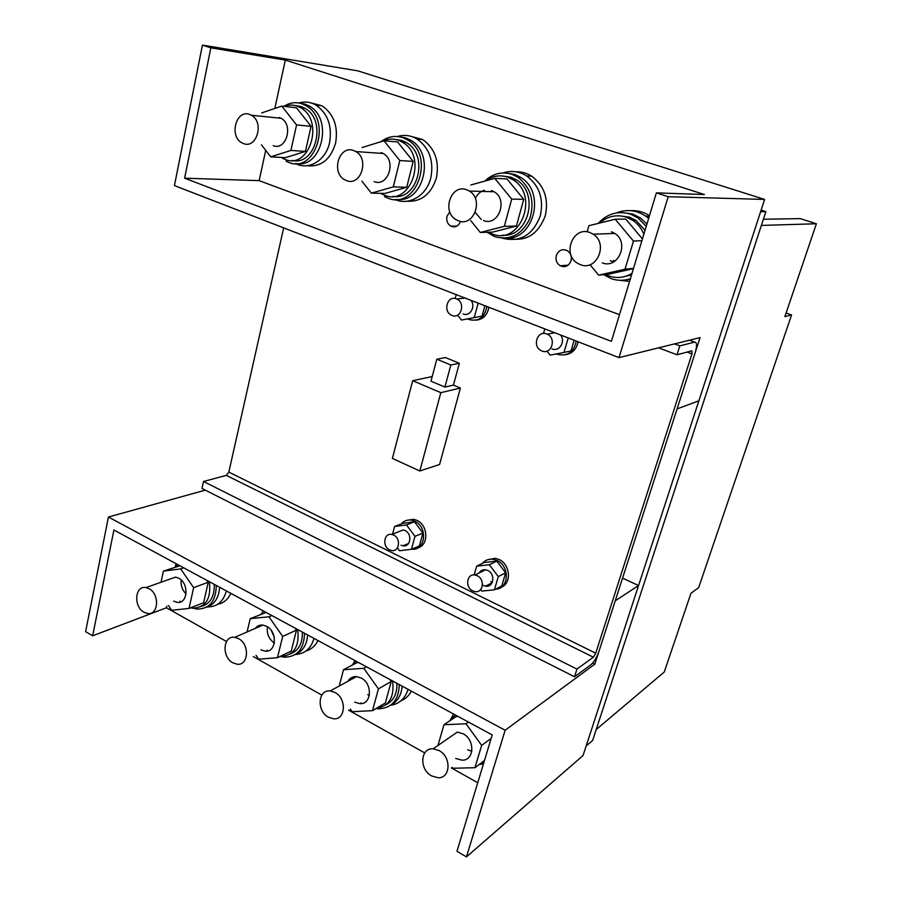 <?xml version="1.0" encoding="UTF-8"?>
<svg xmlns="http://www.w3.org/2000/svg" width="902" height="902" viewBox="0 0 902 902"><rect width="100%" height="100%" fill="white"/><g stroke="black" fill="none" stroke-linecap="round" stroke-linejoin="round"><path stroke-width="1.35" d="M295.089 628.142L296.476 630.103L282.687 636.429L268.931 616.81L271.852 615.559M268.931 616.81L250.226 618.648L266.18 612.481M250.226 618.648L247.069 631.975M256.021 655.326L258.694 659.182L277.455 657.705L291.245 651.097L296.476 630.103M277.455 657.705L282.687 636.429M255.277 628.39C257.217 625.875 259.753 624.77 262.877 625.063L266.642 626.304C277.861 631.75 276.407 652.924 264.996 651.143L260.949 649.835M296.476 107.778L311.077 126.325L296.566 124.938L281.796 106.098L296.476 107.778M261.681 112.919L281.796 106.098M261.433 144.827L270.713 156.835L285.415 157.692L305.417 151.412L311.077 126.325M270.713 156.835L290.895 150.442L305.417 151.412M290.895 150.442L296.566 124.938M279.316 117.463L281.052 118.252C293.883 124.792 286.182 151.141 273.159 145.65M206.93 580.392L208.238 582.264L193.648 587.664L180.704 568.914L183.782 567.854M180.704 568.914L163.409 571.113L179.972 565.779M163.409 571.113L161.018 582.252M168.437 605.546L171.673 610.282L189.025 608.433L203.615 602.761L208.238 582.264M189.025 608.433L193.648 587.664M168.99 579.434L175.574 577.111L178.686 578.182C189.352 583.346 187.841 604.363 177.017 602.299L173.669 601.16M580.448 264.681L577.618 263.305C561.845 254.477 572.995 225.827 589.818 232.502L593.223 234.204C608.681 243.619 596.763 271.57 580.448 264.681M431.652 775.946C419.08 769.507 420.208 747.69 433.129 748.818L439.048 750.543C451.586 756.823 450.707 778.561 438.011 777.749L431.652 775.946M458.487 220.843L456.265 219.795C441.349 211.936 450.989 183.523 466.627 189.747L469.311 191.044C484.036 199.398 473.73 227.304 458.487 220.843M328.463 717.214C316.444 711.092 317.865 689.229 330.233 690.943L334.946 692.443C346.954 698.419 345.714 720.258 333.526 718.793L328.463 717.214M346.56 180.603L344.778 179.78C330.741 172.733 339.096 144.726 353.652 150.544L355.805 151.559C369.719 159.034 360.789 186.646 346.56 180.603M232.874 662.812C221.464 657.017 222.997 635.256 234.745 637.353L238.568 638.65C250.001 644.321 248.591 666.082 236.989 664.188L232.874 662.812M243.472 143.553L242.018 142.888C228.837 136.529 236.099 109.018 249.651 114.453L251.41 115.264C264.523 121.995 256.754 149.213 243.472 143.553M144.094 612.289C133.27 606.809 134.815 585.24 145.932 587.585L149.089 588.713C159.936 594.08 158.481 615.66 147.5 613.473L144.094 612.289M646.227 226.368L637.894 217.867L630.329 214.056C617.893 210.538 607.17 213.673 598.139 223.425M603.607 274.648L611.06 278.594C617.453 280.838 623.891 280.883 630.385 278.718M613.405 260.385L614.848 261.174L613.405 260.385M646.926 224.057L640.285 217.844L632.742 214.045L622.301 212.568M625.436 279.958L630.239 279.192M453.514 713.967L450.019 720.687M479.334 764.389L483.371 764.152M487.035 232.265L494.905 236.719C510.295 240.676 521.908 234.7 529.745 218.803C534.954 201.45 530.974 187.571 517.804 177.153L511.817 174.266C501.737 171.301 492.729 173.59 484.769 181.122M505.842 238.128C533.973 240.439 546.127 191.979 520.567 177.299L514.602 174.413L506.541 173.094M354.926 660.557L352.547 664.943M375.976 708.577L378.772 708.848C391.908 708.059 398.752 699.975 399.304 684.595M390.6 705.251C397.478 701.666 401.345 695.295 402.179 686.163M384.545 196.659L387.781 198.102C416.544 210.516 435.779 155.426 407.478 139.866L402.63 137.6C394.884 135.221 387.646 136.597 380.937 141.715M396.576 199.41C423.647 203.559 435.813 153.814 410.557 140.148L405.731 137.893L399.124 136.732M263.237 610.891L262.256 612.571M281.097 656.6L284.604 657.197C297.423 656.825 304.064 648.842 304.538 633.26M271.468 630.735L274.264 637.274L271.468 630.735M294.999 654.717C302.598 651.594 306.827 645.009 307.683 634.963M286.013 161.199L288.674 162.371C315.666 174.063 332.522 119.594 305.71 105.545L301.719 103.719C295.495 101.768 289.565 102.636 283.916 106.346M296.025 163.544C321.845 168.978 333.639 118.624 309.048 105.929L305.079 104.125L299.43 103.099M193.682 608.32L197.155 609.064C209.546 608.974 215.928 601.104 216.288 585.454M206.299 607.339C214.36 604.712 218.814 598.026 219.648 587.281M645.043 230.303L636.158 220.528L629.404 217.134L619.313 215.815M643.87 234.159C641.525 228.477 637.951 223.944 633.136 220.573L626.36 217.168C616.483 214.225 607.553 216.187 599.593 223.076M605.49 274.456L608.85 275.933C616.867 278.639 624.579 277.771 632.009 273.34M610.304 260.644L613.022 261.941M622.188 277.117L631.547 274.862M455.307 714.936L450.718 720.213M480.056 763.836L483.833 762.652M502.459 235.163C528.313 237.948 539.903 193.276 516.35 179.814L511.006 177.243L503.057 176.048M488.422 232.22L492.142 233.934C520.059 245.896 539.926 195.351 512.843 179.656L507.488 177.063C499.697 174.661 492.413 175.935 485.637 180.885M355.974 661.121L352.682 664.864M360.913 702.917L361.691 703.526M376.247 708.408C389.213 706.097 394.648 696.953 392.573 680.954M385.83 704.823C393.554 700.978 397.252 693.807 396.914 683.31M392.99 196.354C417.863 200.943 429.532 155.043 406.238 142.505L401.931 140.486L395.279 139.427M381.535 193.862L384.545 195.215C410.748 206.479 428.112 156.249 402.348 142.166L398.019 140.137C392.663 138.412 387.432 138.807 382.313 141.298M263.643 611.105L261.163 614.014M267.082 650.173L267.894 650.917M279.913 656.521L280.274 656.555C293.872 655.607 299.69 646.599 297.694 629.551M267.375 626.743C266.552 633.599 268.886 639.056 274.366 643.081M290.241 653.995C298.652 650.725 302.677 643.408 302.317 632.054M292.248 160.443C315.959 166.318 327.347 119.808 304.65 108.139L301.099 106.515L295.304 105.568M282.563 158.312L285.043 159.406C309.612 170.004 324.821 120.372 300.434 107.654L296.871 106.019C292.676 104.655 288.539 104.779 284.423 106.402M177.604 564.505L175.642 566.907M180.017 601.16L180.682 601.859M190.559 607.847L192.678 608.23C205.78 607.565 211.339 598.725 209.365 581.7M181.167 580.009C180.614 585.454 182.249 590.1 186.071 593.956M201.541 606.381C210.369 603.697 214.597 596.357 214.214 584.338M397.579 141.952L413.184 161.379L399.8 160.533L383.993 140.78L397.579 141.952M362.074 147.522L383.993 140.78M361.894 181.167L371.342 193.141L384.974 193.445L406.734 187.266L413.184 161.379M371.342 193.141L393.317 186.861L406.734 187.266M393.317 186.861L399.8 160.533M381.163 152.517L383.271 153.498C396.869 160.736 388.04 187.458 374.127 181.606M389.63 549.904L391.536 550.524C399.383 552.272 401.255 538.325 393.588 535.033L391.806 534.446C383.891 532.597 381.952 546.567 389.63 549.904M411.707 549.171C425.496 551.235 428.168 526.836 414.683 521.176L411.571 520.161C407.456 519.518 404.051 520.758 401.356 523.893M417.863 547.864C428.946 545.327 428.247 525.077 416.871 520.33L413.77 519.304L406.903 520.296M480.608 589.626L481.702 591.103L494.42 589.818L501.794 585.917L505.65 572.826L496.788 561.089L489.358 564.731L476.662 566.152L484.182 562.51L496.788 561.089M505.65 572.826L498.299 576.603L489.358 564.731M474.136 574.935L476.662 566.152M494.42 589.818L498.299 576.603M483.348 585.443L485.637 586.142C493.777 587.676 495.626 573.83 487.7 570.447L485.569 569.782C482.717 569.466 480.552 570.538 479.075 572.995M490.801 581.598L492.368 582.162M397.557 548.033L399.552 550.739L411.447 549.284L419.43 545.902L422.925 533.082L414.514 521.784L406.475 524.919L394.602 526.509L402.72 523.363L414.514 521.784M422.925 533.082L414.954 536.34L406.475 524.919M392.573 534.142L394.602 526.509M411.447 549.284L414.954 536.34M401.04 545.191L402.935 545.8C410.703 547.503 412.575 533.747 404.975 530.511L403.217 529.936L397.523 532.18M543.5 333.492L544.819 328.914M546.95 351.126L550.164 355.14L563.987 352.434L568.226 337.968M574.146 340.257L571.011 350.901L563.987 352.434M552.001 348.848C559.251 352.152 565.904 341.508 560.57 335.003M455.172 298.528L456.209 294.627M461.452 320.052L482.085 316.117L461.452 320.052L457.585 315.136M482.085 316.117L484.915 305.733M474.339 317.233L478.161 303.117M463.109 313.907C469.919 317.019 476.03 306.59 470.991 300.343M226.503 641.525L166.43 607.768L92.658 635.797L113.923 530.004L492.221 734.938L456.976 851.308L466.435 856.9L583.042 755.538L638.548 585.533L615.254 600.811L594.846 664.131L505.143 730.248L108.432 517.026L205.318 490.147M477.744 782.733L451.395 767.929M424.707 752.922L348.522 710.099M321.811 695.092L253.304 656.588M108.432 517.026L85.611 631.637L92.658 635.797M466.435 856.9L505.143 730.248M592.67 663.049L594.846 664.131M622.56 578.137L638.548 585.533M176.014 563.637L175.281 567.031M166.78 606.178L166.43 607.768M305.981 650.985C311.246 649.451 315.249 645.967 317.978 640.544M401.007 700.764C405.472 698.926 408.944 695.724 411.402 691.157M217.765 604.25C223.606 603.111 227.969 599.48 230.867 593.347M202.42 45.1L357.846 70.863L764.625 199.421L698.858 400.826L677.086 408.899L700.065 337.585L619.02 357.62L668.19 196.726L656.374 192.87L611.421 341.339L184.639 178.19L210.843 47.84L202.42 45.1L174.436 185.609L619.02 357.62M619.494 314.674L259.145 180.637L265.718 150.363M656.374 192.87L704.372 194.528L285.314 60.084L274.817 108.465M556.32 255.537C555.384 260.001 556.681 263.407 560.232 265.786C565.204 267.759 568.79 266.113 571.022 260.825C571.969 256.427 570.707 253.022 567.223 250.609C562.194 248.546 558.563 250.192 556.32 255.537M507.747 238.094C525.426 242.3 537.93 234.881 545.259 215.815C548.878 198.947 544.357 185.733 531.673 176.183C526.768 173.071 521.514 171.605 515.91 171.786M649.474 215.679C643.588 211.891 637.24 210.211 630.43 210.64M306.996 165.72C320.977 167.186 330.515 159.654 335.6 143.147C338.363 126.562 333.841 114.103 322.037 105.793L310.638 102.805M449.794 211.823L446.975 216.255C446.163 220.652 447.448 223.955 450.831 226.165C455.262 227.856 458.487 226.267 460.494 221.385M406.757 201.259C421.189 202.014 431.055 194.28 436.365 178.066C439.533 161.3 434.978 148.458 422.7 139.551L409.508 135.965M764.625 199.421L668.19 196.726M285.314 60.084L210.843 47.84M184.639 178.19L259.145 180.637M389.777 679.432L391.243 681.495L378.434 688.857L363.777 668.292L366.494 666.826M363.777 668.292L343.504 669.724L356.685 662.756L358.703 662.598M343.504 669.724L339.22 686.039M350.314 709.062L352.163 711.701L372.492 710.652L385.334 702.985L391.243 681.495M372.492 710.652L378.434 688.857M347.879 681.314C349.852 677.988 352.738 676.41 356.549 676.59L361.172 678.011C372.932 683.75 371.658 704.969 359.695 703.628L354.723 702.128M369.358 695.397L367.757 694.653M506.98 178.934L523.724 199.331L511.727 199.116L494.747 178.359L506.98 178.934M470.776 185L494.747 178.359M470.81 220.697L480.281 232.457L492.627 232.107L516.372 226.075L523.724 199.331M480.281 232.457L504.319 226.323L516.372 226.075M504.319 226.323L511.727 199.116M481.296 219.524L475.23 212.41M475.331 198.496C477.293 194.257 480.292 191.517 484.34 190.277M491.5 190.491L494.116 191.743C508.469 199.816 498.344 226.774 483.472 220.539M786.093 313.028L791.573 314.956L698.667 587.608L690.966 593.291L664.244 672.035L596.188 729.571L761.367 225.421L816.389 223.752L800.288 218.622L763.396 219.242M816.389 223.752L784.875 316.613L791.573 314.956M765.877 211.666L592.625 740.441L586.165 745.988L760.623 211.666L765.877 211.666L761.119 210.143M595.726 653.195L691.969 353.911L691.834 350.799L677.007 354.779L679.837 345.872L694.619 342.129C697.02 342.208 697.167 345.849 695.081 353.054L599.165 650.714C596.853 657.254 594.114 661.91 590.968 664.706L574.518 676.771L576.953 669.092L593.381 657.197L595.726 653.195L228.826 472.129L283.679 227.868M674.549 343.887L679.837 345.872M658.618 347.834L677.007 354.779M574.518 676.771L201.98 488.456L203.514 481.488L226.278 475.377L228.826 472.129M203.514 481.488L576.953 669.092M459.355 363.28L445.441 357.553L436.816 359.199L450.831 364.994L459.355 363.28L453.447 385.12L444.9 387.082L450.831 364.994M444.9 387.082L430.976 381.196L436.816 359.199M472.772 590.889L475.083 591.611C483.314 593.178 485.163 579.14 477.158 575.69L475.004 575.014C466.695 573.311 464.755 587.382 472.772 590.889M495.649 589.175C509.055 589.006 510.171 566.016 496.968 560.48L493.202 559.296C488.828 558.721 485.253 560.074 482.457 563.344M501.106 587.315C511.84 583.662 510.397 564.28 498.998 559.477L495.243 558.304L487.384 559.815M412.688 380.689L440.819 392.663L460.403 388.052L439.59 464.496L419.825 470.991L392.393 458.43L412.688 380.689L432.216 376.551M460.403 388.052L453.447 385.12M419.825 470.991L440.819 392.663M565.971 354.666C572.567 353.302 576.592 349.006 578.024 341.757M556.331 353.934L557.098 354.26C567.471 356.707 573.841 352.31 576.231 341.069M541.888 350.957C551.449 355.23 556.906 338.126 547.187 334.168L546.77 333.988C537.062 329.782 531.853 347.09 541.651 350.855L541.888 350.957M451.992 315.429C460.99 319.466 465.894 302.689 456.739 299.024L456.389 298.889C447.268 294.92 442.589 311.855 451.801 315.35L451.992 315.429M468.048 319.105L469.119 319.579C478.827 321.811 484.746 317.448 486.877 306.488M476.47 320.12C483.28 319.218 487.418 314.933 488.884 307.266M207.708 606.888C217.145 606.933 223.358 601.611 226.346 590.923L226.357 590.911M590.009 264.681L598.635 275.166L624.996 269.224L633.463 241.082L615.175 219.231L625.785 219.096L642.427 238.929M633.463 241.082L641.908 240.654M587.101 231.848L588.882 225.714L615.175 219.231M598.635 275.166L609.414 274.039L633.429 268.638M624.996 269.224L633.508 268.379M611.466 231.78L614.781 233.426C629.788 242.491 618.141 269.484 602.277 262.854M295.676 654.457C304.887 653.849 310.998 648.504 313.997 638.402L313.997 638.39M390.532 705.308C399.27 703.988 405.099 698.667 408.042 689.353L408.042 689.331M295.506 163.555C308.777 170.681 325.802 160.511 329.568 142.674C332.331 125.964 327.787 113.426 315.925 105.06C310.423 101.949 304.763 101.261 298.923 102.997M394.839 199.432C408.978 206.017 426.635 195.689 430.818 177.829C433.997 160.928 429.408 147.996 417.051 139.032C410.748 135.311 404.186 134.477 397.387 136.518M452.184 767.343L452.838 768.256L474.937 767.715L481.657 745.379L465.996 723.776L468.476 722.074M481.657 745.379L491.173 738.4M465.996 723.776L443.964 724.746L456.051 716.628L458.239 716.526M443.964 724.746L437.944 745.48M474.937 767.715L484.487 760.476M433.129 748.818L457.258 732.108L463.042 733.743C475.309 739.753 474.384 760.86 461.959 760.161L455.735 758.458M471.836 751.298L467.664 749.799M502.403 238.207C520.24 242.604 532.879 235.14 540.298 215.837C543.929 198.846 539.373 185.541 526.621 175.913C519.101 171.279 511.254 170.286 503.068 172.947M619.437 280.285L629.562 281.413M648.651 218.397L645.787 216.164C636.384 210.019 626.54 208.948 616.269 212.962M687.087 352.073L691.969 353.911M689.444 340.201L694.619 342.129M226.278 475.377L593.381 657.197M593.223 234.204L614.781 233.426M469.311 191.044L494.116 191.743M330.233 690.943L356.549 676.59M355.805 151.559L383.271 153.498M234.745 637.353L262.877 625.063M251.41 115.264L281.052 118.252M145.932 587.585L175.574 577.111M640.285 217.844L637.894 217.867M520.567 177.299L517.804 177.153M410.557 140.148L407.478 139.866M309.048 105.929L305.71 105.545M636.158 220.528L633.136 220.573M516.35 179.814L512.843 179.656M406.238 142.505L402.348 142.166M304.65 108.139L300.434 107.654M391.806 534.446L403.217 529.936M411.571 520.161L413.77 519.304M492.052 582.816L485.637 586.142M408.595 543.455L402.935 545.8M456.998 226.052L450.831 226.165M568.192 265.132L560.232 265.786M475.004 575.014L485.569 569.782M493.202 559.296L495.243 558.304M554.775 332.77L547.187 334.168M456.739 299.024L465.082 298.055M322.037 105.793L315.925 105.06M422.7 139.551L417.051 139.032M531.673 176.183L526.621 175.913M649.327 216.142L645.787 216.164"/></g></svg>
